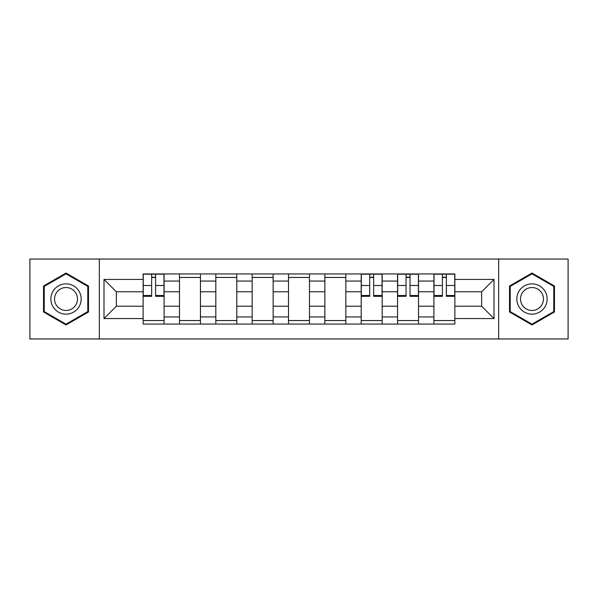 <?xml version="1.0" encoding="UTF-8"?>
<svg xmlns="http://www.w3.org/2000/svg" width="598" height="598" viewBox="0 0 598 598"><rect width="100%" height="100%" fill="white"/><g stroke="black" fill="none" stroke-linecap="round" stroke-linejoin="round"><path stroke-width="0.9" d="M498.672 338.954L568.1 338.954L568.1 259.046L29.9 259.046L29.9 338.954L498.672 338.954L498.672 259.046M179.475 324.049L179.475 281.06L164.099 281.06L164.099 324.049M164.099 281.06L164.099 273.951M179.475 281.06L179.475 273.951M200.45 273.951L200.45 324.049M215.826 324.049L215.826 273.951M236.793 273.951L236.793 324.049M252.169 324.049L252.169 273.951M273.137 273.951L273.137 324.049M288.513 324.049L288.513 273.951M309.487 273.951L309.487 324.049M324.864 324.049L324.864 273.951M345.831 273.951L345.831 324.049M361.207 324.049L361.207 273.951M382.174 273.951L382.174 324.049M397.55 324.049L397.55 273.951M418.525 273.951L418.525 324.049M433.901 324.049L433.901 273.951M433.901 306.221L418.525 306.221M397.55 306.221L382.174 306.221M361.207 306.221L345.831 306.221M324.864 306.221L309.487 306.221M288.513 306.221L273.137 306.221M252.169 306.221L236.793 306.221M215.826 306.221L200.45 306.221M179.475 306.221L164.099 306.221M433.901 291.779L418.525 291.779M397.55 291.779L382.174 291.779M361.207 291.779L345.831 291.779M324.864 291.779L309.487 291.779M288.513 291.779L273.137 291.779M252.169 291.779L236.793 291.779M215.826 291.779L200.45 291.779M179.475 291.779L164.099 291.779M116.341 306.221L143.131 306.221L143.131 291.779L116.341 291.779L116.341 306.221L103.992 318.57L103.992 279.43L143.131 279.43L143.131 291.779M454.869 291.779L454.869 306.221L481.659 306.221L481.659 291.779L454.869 291.779L454.869 273.951L143.131 273.951L143.131 279.43M454.869 279.43L494.008 279.43L494.008 318.57L454.869 318.57L454.869 306.221M143.131 306.221L143.131 324.049L454.869 324.049L454.869 318.57M143.131 318.57L103.992 318.57M99.328 338.954L99.328 259.046M88.497 286.016L66.012 273.039L43.527 286.016L43.527 311.984L66.012 324.961L88.497 311.984L88.497 286.016M554.473 286.016L531.988 273.039L509.503 286.016L509.503 311.984L531.988 324.961L554.473 311.984L554.473 286.016M164.099 320.55L143.131 320.55M151.638 277.45L155.6 277.45M200.45 320.55L179.475 320.55M179.475 277.45L200.45 277.45M236.793 320.55L215.826 320.55M215.826 277.45L236.793 277.45M273.137 320.55L252.169 320.55M252.169 277.45L273.137 277.45M309.487 320.55L288.513 320.55M288.513 277.45L309.487 277.45M345.831 320.55L324.864 320.55M324.864 277.45L345.831 277.45M382.174 320.55L361.207 320.55M369.714 277.45L373.675 277.45M418.525 320.55L397.55 320.55M406.057 277.45L410.019 277.45M454.869 320.55L433.901 320.55M442.4 277.45L446.362 277.45M103.992 279.43L116.341 291.779M481.659 306.221L494.008 318.57M481.659 291.779L494.008 279.43M155.6 296.324L155.6 274.19L163.987 274.19L163.987 296.324L155.6 296.324M151.638 277.218L155.6 277.218M151.638 274.19L143.251 274.19L143.251 296.324L151.638 296.324L151.638 274.19L155.6 274.19M52.901 306.572A15.144 15.144 0 0 0 73.584 312.119A15.144 15.144 0 0 0 79.13 291.428A15.144 15.144 0 0 0 58.44 285.881A15.144 15.144 0 0 0 52.901 306.572M56.085 304.733A11.467 11.467 0 0 0 71.745 308.927A11.467 11.467 0 0 0 75.946 293.267A11.467 11.467 0 0 0 60.278 289.073A11.467 11.467 0 0 0 56.085 304.733M66.012 273.847L87.794 286.42L87.794 311.58L66.012 324.153L44.23 311.58L44.23 286.42L66.012 273.847M518.87 306.572A15.144 15.144 0 0 0 539.56 312.119A15.144 15.144 0 0 0 545.099 291.428A15.144 15.144 0 0 0 524.416 285.881A15.144 15.144 0 0 0 518.87 306.572M522.054 304.733A11.467 11.467 0 0 0 537.722 308.927A11.467 11.467 0 0 0 541.915 293.267A11.467 11.467 0 0 0 526.255 289.073A11.467 11.467 0 0 0 522.054 304.733M531.988 273.847L553.77 286.42L553.77 311.58L531.988 324.153L510.206 311.58L510.206 286.42L531.988 273.847M373.675 296.324L373.675 274.19L382.062 274.19L382.062 296.324L373.675 296.324M369.714 277.218L373.675 277.218M369.714 274.19L361.327 274.19L361.327 296.324L369.714 296.324L369.714 274.19L373.675 274.19M410.019 296.324L410.019 274.19L418.406 274.19L418.406 296.324L410.019 296.324M406.057 277.218L410.019 277.218M406.057 274.19L397.67 274.19L397.67 296.324L406.057 296.324L406.057 274.19L410.019 274.19M446.362 296.324L446.362 274.19L454.749 274.19L454.749 296.324L446.362 296.324M442.4 277.218L446.362 277.218M442.4 274.19L434.013 274.19L434.013 296.324L442.4 296.324L442.4 274.19L446.362 274.19M397.55 281.06L382.174 281.06M361.207 281.06L345.831 281.06M324.864 281.06L309.487 281.06M288.513 281.06L273.137 281.06M252.169 281.06L236.793 281.06M215.826 281.06L200.45 281.06M433.901 281.06L418.525 281.06M397.55 316.94L382.174 316.94M361.207 316.94L345.831 316.94M324.864 316.94L309.487 316.94M288.513 316.94L273.137 316.94M252.169 316.94L236.793 316.94M215.826 316.94L200.45 316.94M179.475 316.94L164.099 316.94M433.901 316.94L418.525 316.94M155.6 295.517L163.987 295.517M155.6 285.5L163.987 285.5M143.251 295.517L151.638 295.517M143.251 285.5L151.638 285.5M373.675 295.517L382.062 295.517M373.675 285.5L382.062 285.5M361.327 295.517L369.714 295.517M361.327 285.5L369.714 285.5M410.019 295.517L418.406 295.517M410.019 285.5L418.406 285.5M397.67 295.517L406.057 295.517M397.67 285.5L406.057 285.5M446.362 295.517L454.749 295.517M446.362 285.5L454.749 285.5M434.013 295.517L442.4 295.517M434.013 285.5L442.4 285.5"/></g></svg>
